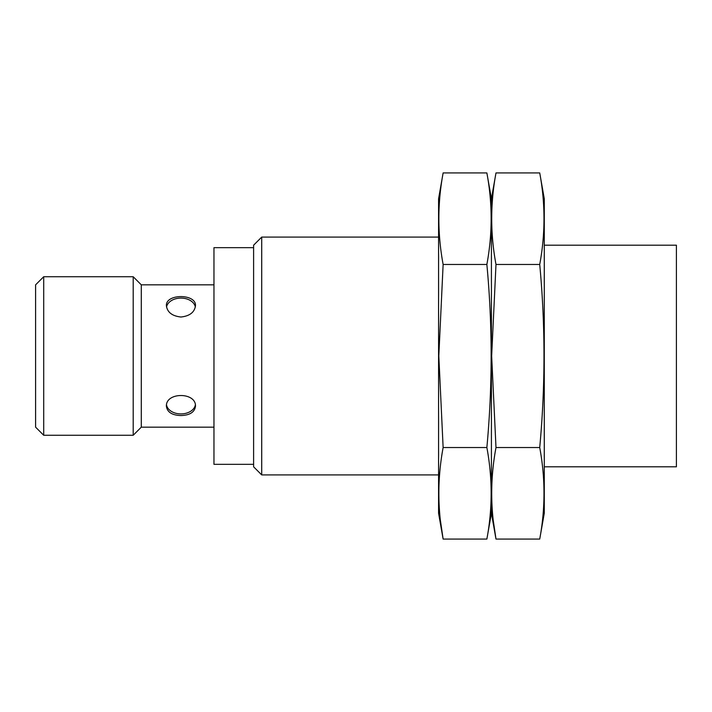 <?xml version="1.0" encoding="UTF-8"?>
<svg xmlns="http://www.w3.org/2000/svg" width="712" height="712" viewBox="0 0 712 712"><rect width="100%" height="100%" fill="white"/><g stroke="black" fill="none" stroke-linecap="round" stroke-linejoin="round"><path stroke-width="1.07" d="M213.965 427.164L141.296 427.164L141.296 284.836L133.197 276.728L43.708 276.728L43.708 435.272L133.197 435.272L133.197 276.728M180.937 415.541C189.757 415.274 194.607 412.203 195.471 406.321C196.325 391.92 165.54 391.929 166.403 406.321C167.267 412.203 172.117 415.274 180.937 415.541M180.937 317.018C189.757 316.039 194.607 312.257 195.471 305.679C196.325 293.567 165.54 293.575 166.403 305.679C167.267 312.257 172.117 316.039 180.937 317.018M544.279 466.805L676.4 466.805L676.4 245.195L544.279 245.195M438.574 474.913L261.713 474.913L261.713 237.087L438.574 237.087M261.713 474.913L253.606 466.805L253.606 245.195L261.713 237.087M253.606 464.34L213.965 464.34L213.965 247.66L253.606 247.66M43.708 435.272L35.6 427.164L35.6 284.836L43.708 276.728M166.528 307.014A14.534 10.28 180 0 1 180.937 298.079A14.534 10.28 180 0 1 195.346 307.014M195.346 404.995A14.534 10.28 0 0 1 180.937 413.921A14.534 10.28 0 0 1 166.528 404.995M495.988 172.927L491.422 198.773L486.866 172.927C492.562 203.436 492.562 233.945 486.866 264.464C492.562 325.162 492.562 386.189 486.866 447.537C492.562 478.055 492.562 508.564 486.866 539.073L491.422 513.227L491.422 198.773L491.422 513.227L495.988 539.073C490.292 508.564 490.292 478.055 495.988 447.537L491.663 356L495.988 264.464C490.292 233.945 490.292 203.436 495.988 172.927L539.723 172.927C545.41 203.436 545.41 233.945 539.723 264.464C545.41 325.162 545.41 386.189 539.723 447.537C545.41 478.055 545.41 508.564 539.723 539.073L495.988 539.073L493.3 520.766M539.723 172.927L544.279 198.773L544.279 513.227L539.723 539.073M539.723 447.537L495.988 447.537M539.723 264.464L495.988 264.464M443.131 172.927L438.574 198.773L438.574 513.227L443.131 539.073C437.444 508.564 437.444 478.055 443.131 447.537L438.815 356L443.131 264.464C437.444 233.945 437.444 203.436 443.131 172.927L486.866 172.927M440.452 520.766L443.131 539.073L486.866 539.073M486.866 447.537L443.131 447.537M486.866 264.464L443.131 264.464M213.965 284.836L141.296 284.836M141.296 427.164L133.197 435.272"/></g></svg>

